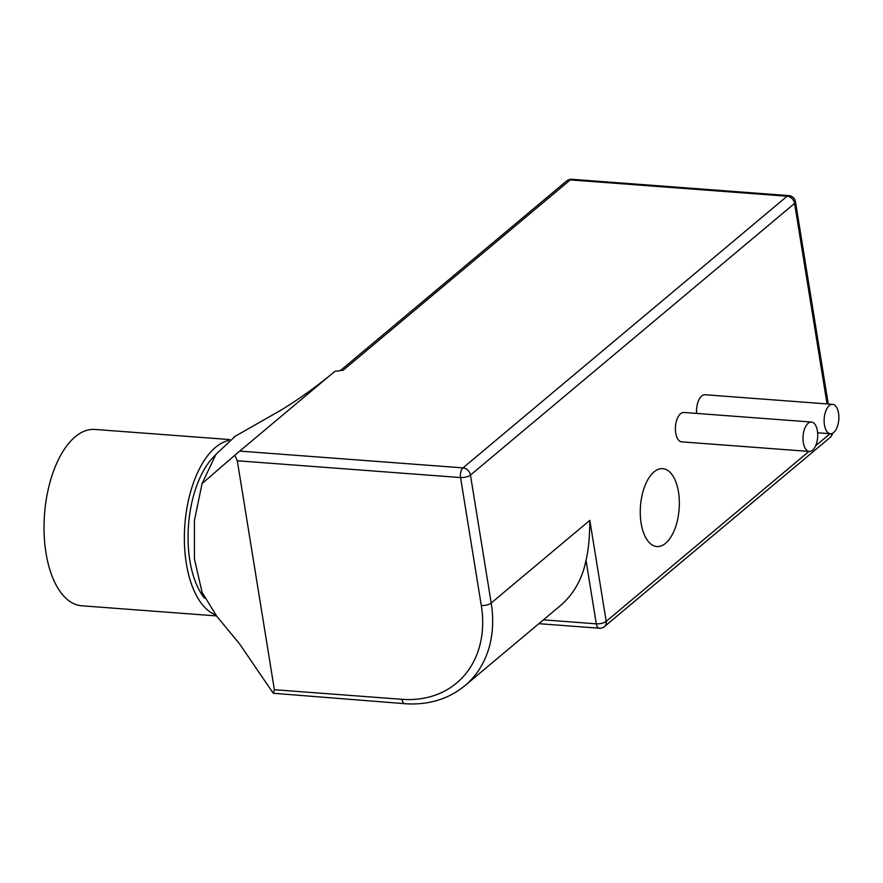 <?xml version="1.0" encoding="UTF-8"?>
<svg xmlns="http://www.w3.org/2000/svg" width="883" height="883" viewBox="0 0 883 883"><rect width="100%" height="100%" fill="white"/><g stroke="black" fill="none" stroke-linecap="round" stroke-linejoin="round"><path stroke-width="1.32" d="M654.016 471.908A39.051 19.382 94.3 0 0 640.307 514.877A39.051 19.382 94.3 0 0 656.864 546.544A39.051 19.382 94.3 0 0 665.572 543.288A39.051 19.382 94.3 0 0 679.292 500.319A39.051 19.382 94.3 0 0 662.725 468.663A39.051 19.382 94.3 0 0 654.016 471.908M832.603 404.337A14.735 7.318 -85.7 0 1 838.85 416.279A14.735 7.318 -85.7 0 1 833.673 432.493A14.735 7.318 -85.7 0 1 830.384 433.73A14.735 7.318 -85.7 0 1 824.137 421.776A14.735 7.318 -85.7 0 1 829.314 405.562A14.735 7.318 -85.7 0 1 832.603 404.337L705.02 394.745A14.735 7.318 94.3 0 0 701.731 395.97A14.735 7.318 94.3 0 0 696.632 413.421M811.466 422.052L683.884 412.46A14.735 7.318 94.3 0 0 680.594 413.685A14.735 7.318 94.3 0 0 675.418 429.9A14.735 7.318 94.3 0 0 681.676 441.853L809.247 451.445A14.735 7.318 -85.7 0 1 803 439.491A14.735 7.318 -85.7 0 1 808.177 423.277A14.735 7.318 -85.7 0 1 811.466 422.052A14.735 7.318 -85.7 0 1 817.713 433.995A14.735 7.318 -85.7 0 1 812.537 450.22A14.735 7.318 -85.7 0 1 809.247 451.445M237.306 460.771L274.381 689.722L273.288 693.265L404.933 703.707A7.373 3.653 -85.7 0 1 401.964 699.314A110.53 86.379 50 0 0 481.29 605.506L460.562 477.56L237.306 460.771L234.757 455.308L239.734 451.092L462.99 467.88A7.373 5.762 50 0 1 470.462 475.087L491.191 603.034L589.833 520.352C589.678 537.526 588.398 550.837 586.003 560.319A117.892 92.141 -130 0 1 559.977 605.981L464.855 685.716A117.892 92.141 50 0 0 491.191 603.034A7.373 2.781 -9.2 0 1 481.29 605.506M216.158 615.55L239.436 643.718L273.288 693.265M239.734 451.092L334.856 371.357L343.222 370.176L570.241 179.9A7.373 5.762 -130 0 0 566.599 180.993L340.43 370.551M235.187 436.323L215.982 454.27L202.064 483.586L234.757 455.308M202.064 483.586L194.403 520.628L194.426 558.906L202.064 592.327L216.655 616.058M215.364 455.186A81.048 40.221 94.3 0 0 188.509 525.142A81.048 40.221 94.3 0 0 204.602 598.321M215.419 614.8A88.421 43.885 -85.7 0 1 184.359 537.99A88.421 43.885 -85.7 0 1 215.529 447.35A88.421 43.885 -85.7 0 1 228.52 440.507M216.523 615.915L81.655 605.771A88.421 43.885 -85.7 0 1 44.15 534.094A88.421 43.885 -85.7 0 1 75.198 436.798A88.421 43.885 -85.7 0 1 94.911 429.436L229.779 439.568M828.243 404.006L795.484 201.766A7.373 2.781 170.8 0 1 794.59 203.421L470.462 475.087A7.373 2.781 170.8 0 1 460.562 477.56A7.373 3.653 -85.7 0 1 462.99 467.88L787.128 196.214L570.241 179.9A7.373 3.653 94.3 0 1 571.886 179.293L788.762 195.596A7.373 3.653 -85.7 0 0 787.128 196.214A7.373 5.762 -130 0 1 794.59 203.421L827.062 403.917M589.833 520.352L606.191 621.356L808.949 451.423M815.605 445.838L830.086 433.696M274.381 689.722L401.964 699.314M543.431 619.855L596.29 623.828L586.003 560.319M538.862 623.685L599.259 628.221A7.373 3.653 -85.7 0 1 596.29 623.828A7.373 2.781 -9.2 0 0 606.191 621.356A7.373 5.762 50 0 1 604.546 626.522L830.031 437.538A7.373 5.762 -130 0 0 831.764 433.575M404.933 703.707C428.255 705.274 448.233 699.281 464.855 685.716M599.259 628.221A7.373 7.373 0 0 0 604.546 626.522M830.031 437.538A7.373 7.373 0 0 0 832.537 433.266M795.484 201.766A7.373 7.373 0 0 0 788.762 195.596M571.886 179.293A7.373 7.373 0 0 0 566.599 180.993M333.774 372.273C318.31 385.286 301.059 397.714 282.008 409.557L233.896 437.019M817.636 432.769L830.384 433.73"/></g></svg>

